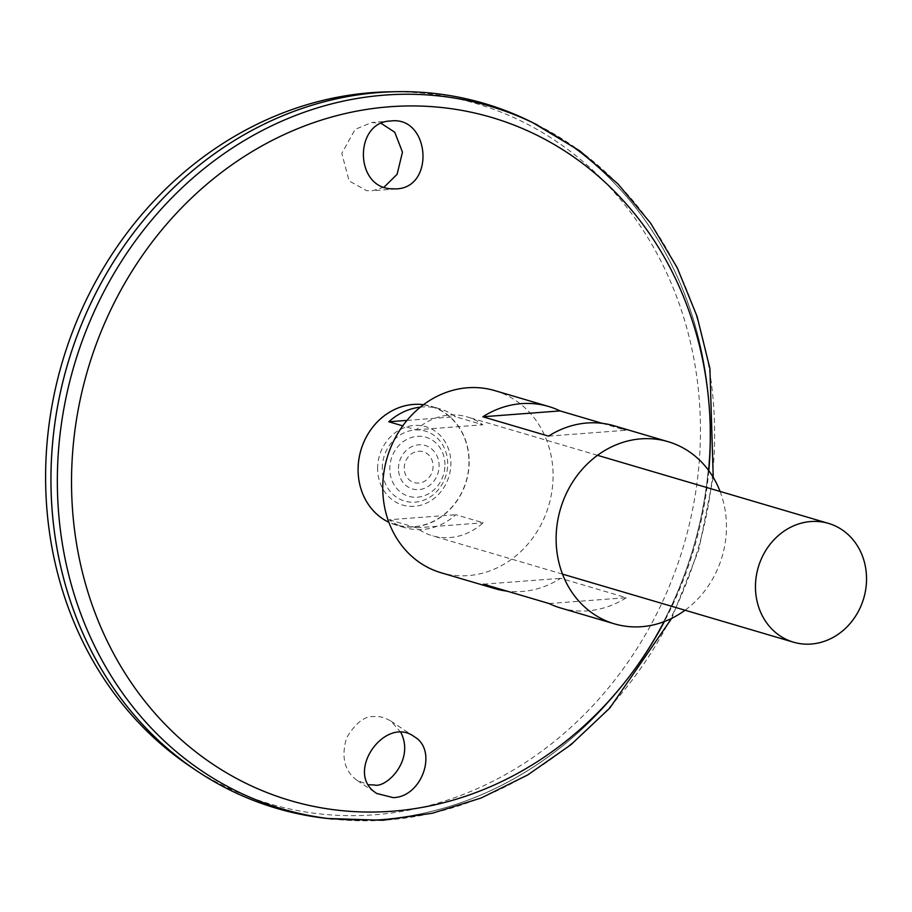 <?xml version="1.0" encoding="UTF-8"?>
<svg xmlns="http://www.w3.org/2000/svg" width="912" height="912" viewBox="0 0 912 912"><rect width="100%" height="100%" fill="white"/><g stroke="black" fill="none" stroke-linecap="round" stroke-linejoin="round"><path stroke-width="0.68" stroke-dasharray="4.56 3.42" d="M720.07 491.431A94.951 84.269 -73.6 0 1 685.06 610.231M494.76 390.61A94.951 84.269 -73.6 0 1 548.75 505.499A94.951 84.269 -73.6 0 1 441.089 572.759M560.618 607.985A94.951 84.269 106.4 0 0 626.362 597.691L560.663 578.333A94.951 84.269 -73.6 0 1 506.969 591.124M602.239 423.339L625.78 430.27A94.951 84.269 106.4 0 0 614.289 425.836M548.545 436.13L625.78 430.27M549.127 603.55L626.362 597.691M483.44 584.182L560.663 578.333M532.391 122.447A367.411 326.063 -73.6 0 1 693.28 548.101A367.411 326.063 -73.6 0 1 327.271 818.474M50.992 480.909A367.365 326.029 -73.6 0 1 484.363 103.535A367.365 326.029 -73.6 0 1 693.245 548.089A367.365 326.029 -73.6 0 1 276.667 808.306A367.365 326.029 -73.6 0 1 50.992 480.909M50.969 480.898A367.365 326.029 -73.6 0 1 484.34 103.535A367.365 326.029 -73.6 0 1 693.223 548.078A367.365 326.029 -73.6 0 1 276.644 808.306A367.365 326.029 -73.6 0 1 50.969 480.898M484.34 103.535L484.363 103.535A367.411 326.063 -73.6 0 1 693.257 548.089A367.411 326.063 -73.6 0 1 276.644 808.34L276.667 808.306M388.273 91.85A365.039 323.965 -73.6 0 1 683.783 545.296A365.039 323.965 -73.6 0 1 189.582 766.012M400.915 732.564L390.917 721.084C384.499 717.379 378.845 715.886 373.954 716.627C364.675 715.886 355.566 722.942 346.594 737.797C340.974 757.142 344.519 771.37 357.219 780.478L368.573 784.787M384.043 187.188L372.221 190.802L366.613 190.665L349.102 180.907L341.829 153.41L355.099 129.39L371.765 122.504L381.296 123.451M382.253 468.563A36.48 32.376 -73.6 0 1 431.228 433.588A36.48 32.376 -73.6 0 1 431.444 496.094A36.48 32.376 -73.6 0 1 382.253 468.563M404.221 468.255A16.085 14.284 -73.6 0 1 425.824 452.831A16.085 14.284 -73.6 0 1 425.915 480.396A16.085 14.284 -73.6 0 1 404.221 468.255M398.464 468.745A22.663 20.11 -73.6 0 1 428.879 447.017A22.663 20.11 -73.6 0 1 429.016 485.845A22.663 20.11 -73.6 0 1 398.464 468.745M444.953 464.687A30.757 27.292 106.4 0 0 403.48 441.488A30.757 27.292 106.4 0 0 403.663 494.167A30.757 27.292 106.4 0 0 444.953 464.687M468.985 461.495A61.697 54.754 -73.6 0 1 413.854 526.714A61.697 54.754 -73.6 0 1 358.302 469.885A61.697 54.754 -73.6 0 1 413.432 404.654A61.697 54.754 -73.6 0 1 468.985 461.495M423.533 404.689A61.925 54.959 -73.6 0 1 431.137 406.285A61.925 54.959 -73.6 0 1 466.34 481.217A61.925 54.959 -73.6 0 1 396.127 525.084A61.925 54.959 -73.6 0 1 388.877 522.302M389.15 519.76L416.522 527.831A61.925 54.959 106.4 0 0 432.174 535.697A61.925 54.959 106.4 0 0 483.178 522.781L455.795 514.71A61.925 54.959 -73.6 0 1 404.803 527.638A61.925 54.959 -73.6 0 1 389.15 519.76L455.795 514.71M420.375 407.151A61.925 54.959 -73.6 0 1 439.812 408.838A61.925 54.959 -73.6 0 1 455.453 416.716L482.836 424.775A61.925 54.959 106.4 0 0 467.183 416.909A61.925 54.959 106.4 0 0 416.18 429.837L402.751 425.87M416.18 429.837L482.836 424.775M407.014 420.386L455.453 416.716M416.522 527.831L483.178 522.781M708.818 470.706A356.09 316.031 -73.6 0 1 664.369 621.551M377.614 468.643A40.858 36.252 -73.6 0 1 432.459 429.484A40.858 36.252 -73.6 0 1 432.71 499.48A40.858 36.252 -73.6 0 1 377.614 468.643M537.453 124.978A366.396 325.162 -73.6 0 1 697.897 549.457A366.396 325.162 -73.6 0 1 332.891 819.079M713.23 477.352L698.82 549.731L671.677 618.359M597.52 455.316L467.183 416.909M439.812 408.838L431.137 406.285M562.51 574.115L432.174 535.697M404.803 527.638L396.127 525.084M390.689 121L371.765 122.504M396.116 188.898L372.221 190.802M357.219 780.478L376.565 793.417M390.917 721.084L414.413 736.782"/><path stroke-width="1.37" d="M685.06 610.231A94.951 84.269 -73.6 0 1 614.449 623.854A94.951 84.269 -73.6 0 1 556.115 539.231A94.951 84.269 -73.6 0 1 668.131 441.704A94.951 84.269 -73.6 0 1 720.07 491.431M506.969 591.124A94.951 84.269 -73.6 0 1 494.92 588.628L441.089 572.759A94.951 84.269 -73.6 0 1 382.755 488.137A94.951 84.269 -73.6 0 1 494.76 390.61L548.602 406.478A94.951 84.269 -73.6 0 1 560.082 410.913L602.239 423.339M494.92 588.628A94.951 84.269 -73.6 0 1 483.44 584.182L549.127 603.55A94.951 84.269 106.4 0 0 560.618 607.985L614.449 623.854M668.131 441.704L614.289 425.836A94.951 84.269 106.4 0 0 548.545 436.13L482.847 416.773A94.951 84.269 -73.6 0 1 548.602 406.478M482.847 416.773L560.082 410.913M374.946 792.232C345.055 771.335 385.73 715.019 414.413 736.782C438.193 750.428 422.074 797.179 393.163 797.624L376.565 793.417L374.946 792.232M390.461 188.761L396.116 188.898C435.526 187.861 429.769 115.744 390.689 121C354.563 121.706 354.152 186.39 390.461 188.761M671.677 618.359L609.854 707.997L570.889 744.762L527.672 774.983L481.194 797.977L432.482 813.208L382.675 820.298L327.271 818.474A367.411 326.063 -73.6 0 1 50.958 480.909A367.411 326.063 -73.6 0 1 532.391 122.447L579.941 150.959L617.948 183.928L650.609 223.144L677.194 267.672L697.11 316.51L709.912 368.528L713.23 477.352M276.644 808.34A367.411 326.063 -73.6 0 1 195.863 770.241A367.411 326.063 -73.6 0 1 50.935 480.909A367.411 326.063 -73.6 0 1 395.831 91.702A367.411 326.063 -73.6 0 1 484.363 103.501M195.863 770.241L189.582 766.012A365.039 323.965 -73.6 0 1 45.6 478.549A365.039 323.965 -73.6 0 1 388.273 91.85L395.831 91.702M368.573 784.787L374.182 784.936C385.696 788.755 415.074 760.54 400.915 732.564M381.296 123.451L394.759 132.24L402.466 152.11L397.108 174.306L384.043 187.188M388.877 522.302A61.925 54.959 -73.6 0 1 358.085 469.897A61.925 54.959 -73.6 0 1 423.533 404.689M755.455 587.009A61.925 54.959 -73.6 0 1 828.506 523.397A61.925 54.959 -73.6 0 1 863.71 598.329A61.925 54.959 -73.6 0 1 793.497 642.185A61.925 54.959 -73.6 0 1 755.455 587.009M402.751 425.87L388.808 421.766A61.925 54.959 -73.6 0 1 420.375 407.151M388.808 421.766L407.014 420.386M664.369 621.551A356.09 316.031 -73.6 0 1 305.828 804.669A356.09 316.031 -73.6 0 1 71.524 483.212A356.09 316.031 -73.6 0 1 405.965 105.986A356.09 316.031 -73.6 0 1 708.818 470.706M332.891 819.079A366.396 325.162 -73.6 0 1 57.342 482.459A366.396 325.162 -73.6 0 1 537.453 124.978M828.506 523.397L597.52 455.316M793.497 642.185L562.51 574.115"/></g></svg>
